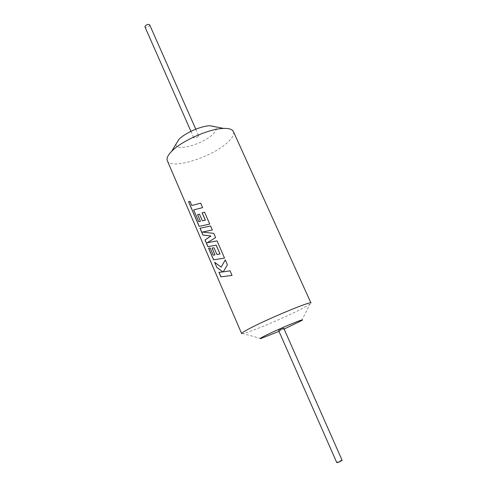 <?xml version="1.0" encoding="UTF-8"?>
<svg xmlns="http://www.w3.org/2000/svg" width="487" height="487" viewBox="0 0 487 487"><rect width="100%" height="100%" fill="white"/><g stroke="black" fill="none" stroke-linecap="round" stroke-linejoin="round"><path stroke-width="0.37" stroke-dasharray="2.44 1.83" d="M200.735 203.182L202.61 207.632M195.013 209.544L202.665 207.626M199.554 214.146L202.446 220.83M205.295 225.055L209.794 224.05L204.589 212.198M210.615 225.95L212.308 229.974M206.476 226.863L200.047 228.245M208.99 230.692L212.362 229.961M215.936 241.108L207.206 242.763L215.674 237.601L213.842 233.37L202.543 232.037M217.099 240.87L224.574 258.092M220.033 254.001L217.025 254.543L214.079 247.731L212.04 248.108M232.098 275.423L230.095 270.821L223.277 271.868L227.478 264.788L225.317 259.942M149.673 24.849L149.436 25.829C147.658 27.412 146.167 27.777 144.968 26.925M198.306 136.463C196.371 137.87 194.867 138.326 193.802 137.845L194.155 137.09C196.097 135.684 197.6 135.222 198.666 135.703L198.306 136.463M176.093 143.982C174.395 152.181 203.006 144.402 212.916 134.26C218.121 128.811 217.123 125.975 209.927 125.749M167.327 160.716C170.511 170.292 212.454 157.094 227.831 142.234C232.579 137.845 234.436 134.29 233.407 131.569M342.087 460.239L341.338 460.264C338.897 461.067 337.375 461.84 336.773 462.583M283.744 328.226L278.613 330.484M278.99 331.343L284.122 329.078M241.643 333.607L243.025 333.613C249.934 332.39 286.003 317.055 302.506 308.387L310.049 304.052L310.974 303.03M221.226 267.113L214.639 262.304M222.943 271.892L218.949 272.312M215.041 254.884L213.203 255.158M213.269 255.133L210.104 247.974M210.171 247.95L208.564 248.206M200.534 221.287L198.83 221.658L193.698 209.885M192.231 205.386L191.805 205.502M191.878 205.484L190.07 201.283M189.583 201.417L188.53 201.709M198.081 214.511L197.582 214.639M190.928 131.32L193.802 137.845M260.874 338.532L243.025 333.613M301.648 320.549L310.049 304.052M195.78 129.177L198.666 135.703"/><path stroke-width="0.73" d="M200.681 203.189L191.805 205.502L189.997 201.301L188.53 201.709L199.165 226.394L209.739 224.063L204.589 212.192L202.111 212.795L205.301 220.161L202.379 220.848L199.487 214.164L197.582 214.639L200.461 221.305L198.763 221.682L193.698 209.885L202.61 207.632L200.681 203.189L192.231 205.386M199.487 214.164L198.081 214.511M188.603 201.691L199.238 226.37L205.295 225.055M204.589 212.198L202.172 212.782L205.362 220.148L202.379 220.848M208.643 248.193L213.641 259.796L224.519 258.104L217.044 240.882L207.133 242.788L215.619 237.613L213.787 233.383L202.47 232.055L212.308 229.974L210.561 225.962L206.476 226.863M202.47 232.055L208.99 230.692M200.047 228.245L202.976 235.044L210.95 236.012L205.1 239.963L207.967 246.617L216.204 245.168L220.033 254.001L216.958 254.561L214.012 247.749L212.04 248.108L214.974 254.902L213.203 255.158L210.104 247.974L208.564 248.206L213.568 259.821L224.519 258.104M217.044 240.882L215.936 241.108M225.317 259.942L221.159 267.132L214.639 262.304L216.879 267.509L222.876 271.916L218.949 272.312L220.903 276.841L232.043 275.435L230.041 270.833L223.21 271.886L227.423 264.8L225.298 259.9L221.159 267.132M219.034 272.306L220.976 276.811L232.043 275.435M190.928 131.32L144.968 26.925L145.199 25.951C146.983 24.368 148.474 23.997 149.673 24.849L195.78 129.177M223.746 128.428C209.477 128.586 181.468 140.907 171.619 151.366L171.527 151.463C167.79 155.335 166.39 158.421 167.327 160.716L241.643 333.607C241.497 333.126 243.762 331.635 248.449 329.121C266.212 319.46 312.313 300.296 310.974 303.03L233.407 131.569C232.342 129.329 229.121 128.282 223.746 128.428L209.927 125.749C201.241 125.829 184.896 133.018 178.918 139.392L176.093 143.982M336.773 462.583L337.509 462.565C339.956 461.761 341.478 460.988 342.087 460.239L283.744 328.226L279.185 330.149L278.613 330.484L336.773 462.583M284.122 329.078L301.648 320.549C307.638 316.885 277.17 329.529 264.587 335.975C260.515 338.051 259.273 338.903 260.874 338.532L278.99 331.343M210.561 225.962L199.968 228.257L202.902 235.069L210.889 236.025L205.021 239.988L207.888 246.647L216.149 245.18L219.978 254.013M214.773 262.426L216.879 267.509M216.958 267.485L222.876 271.916M212.113 248.096L214.974 254.902M193.771 209.867L195.013 209.544M189.997 201.301L189.583 201.417M197.655 214.621L200.461 221.305M178.863 139.452L171.527 151.463"/></g></svg>
